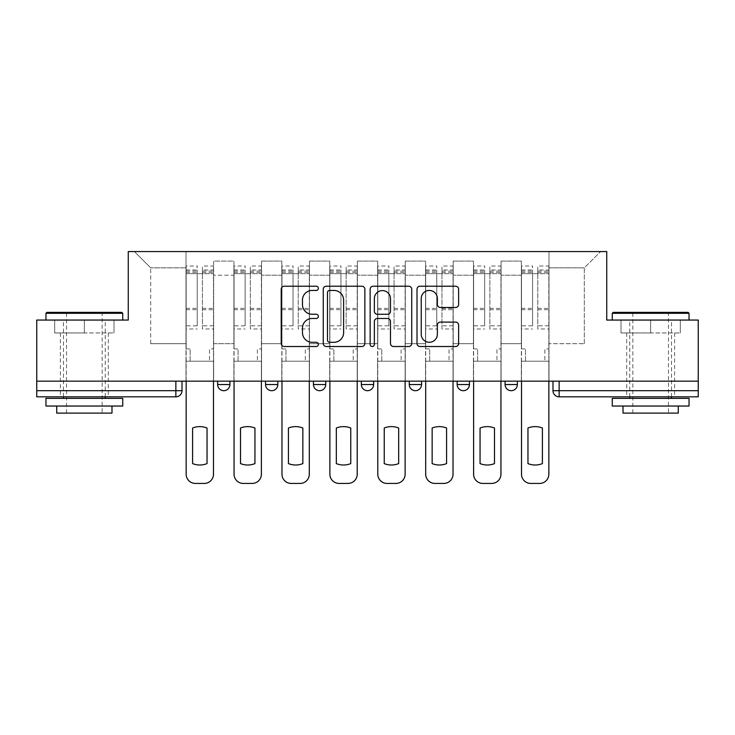 <?xml version="1.0" encoding="UTF-8"?>
<svg xmlns="http://www.w3.org/2000/svg" width="735" height="735" viewBox="0 0 735 735"><rect width="100%" height="100%" fill="white"/><g stroke="black" fill="none" stroke-linecap="round" stroke-linejoin="round"><path stroke-width="0.55" stroke-dasharray="3.67 2.76" d="M318.365 288.331A2.113 2.113 0 0 0 316.252 286.227L284.224 286.227A3.013 3.013 0 0 0 281.211 289.241L281.211 343.493A3.013 3.013 0 0 0 284.224 346.516L316.252 346.516A2.113 2.113 0 0 0 318.365 344.403A2.113 2.113 0 0 0 316.252 342.289L312.109 342.289A9.647 9.647 0 0 1 302.462 332.643L302.462 328.122A9.647 9.647 0 0 1 312.109 318.475L316.252 318.475A2.113 2.113 0 0 0 318.365 316.372A2.113 2.113 0 0 0 316.252 314.258L312.109 314.258A9.647 9.647 0 0 1 302.462 304.612L302.462 300.091A9.647 9.647 0 0 1 312.109 290.444L316.252 290.444A2.113 2.113 0 0 0 318.365 288.331M505.083 381.162L517.366 381.162L505.083 381.162M457.17 381.162L469.454 381.162L457.17 381.162M409.266 381.162L421.55 381.162L409.266 381.162L409.266 384.543L421.55 384.543M373.646 381.162L361.354 381.162L373.646 381.162L373.646 384.543A6.146 6.146 0 0 1 367.5 390.689A6.146 6.146 0 0 1 361.354 384.543L373.646 384.543M313.45 381.162L325.734 381.162L325.734 384.543L313.45 384.543L313.45 381.162L325.734 381.162M265.546 381.162L277.83 381.162L265.546 381.162L265.546 384.543L277.83 384.543A6.146 6.146 0 0 1 271.684 390.689M217.633 381.162L229.917 381.162L217.633 381.162L217.633 384.543L229.917 384.543A6.146 6.146 0 0 1 223.78 390.689M84.35 396.827L60.399 396.827L84.35 396.827M84.35 332.955L54.712 332.955L113.989 332.955L84.35 332.955L84.35 320.056L113.989 320.056L54.712 320.056L122.736 320.056L45.965 320.056L84.35 320.056L84.35 332.955M650.65 396.827L626.698 396.827L650.65 396.827M650.65 332.955L621.011 332.955L680.288 332.955L650.65 332.955L650.65 320.056L680.288 320.056L621.011 320.056L689.035 320.056L612.264 320.056L650.65 320.056L650.65 332.955M698.25 390.689L698.25 381.162L36.75 381.162L36.75 320.056L128.267 320.056L128.267 251.572L606.733 251.572L606.733 320.056L698.25 320.056L698.25 381.162L552.986 381.162L552.986 390.689A6.146 6.146 0 0 0 559.133 396.827L698.25 396.827L698.25 390.689L552.986 390.689M36.75 381.162L175.867 381.162L36.75 381.162L36.75 396.827L175.867 396.827L175.867 390.689L36.75 390.689M213.637 275.212L213.637 343.695L213.637 275.212L233.914 275.212L233.914 261.09L233.914 343.695L233.914 275.212L213.637 275.212M213.637 381.162L213.637 261.09L233.914 261.09L213.637 261.09L213.637 381.162L213.637 361.207L186.001 361.207L213.637 361.207L213.637 381.162L186.001 381.162L186.001 251.572L548.999 251.572L134.413 251.572L186.001 251.572L186.001 343.695L186.001 267.843L150.684 267.843L186.001 267.843L186.001 251.572L186.001 381.162L186.001 361.207L186.001 381.162L213.637 381.162M233.914 381.162L233.914 261.09L213.637 261.09L233.914 261.09L233.914 381.162L233.914 361.207L261.55 361.207L233.914 361.207L233.914 381.162L261.55 381.162L261.55 261.09L261.55 275.212L261.55 261.09L281.817 261.09L281.817 275.212L281.817 261.09L261.55 261.09L261.55 381.162L261.55 361.207L261.55 381.162L233.914 381.162M261.55 343.695L261.55 275.212L261.55 343.695L281.817 343.695L281.817 275.212L281.817 343.695L261.55 343.695M281.817 381.162L281.817 261.09L261.55 261.09L281.817 261.09L281.817 381.162L281.817 361.207L309.453 361.207L281.817 361.207L281.817 381.162L309.453 381.162L309.453 261.09L309.453 275.212L309.453 261.09L329.73 261.09L329.73 275.212L329.73 261.09L309.453 261.09L309.453 381.162L309.453 361.207L309.453 381.162L281.817 381.162M309.453 343.695L309.453 275.212L309.453 343.695L329.73 343.695L329.73 275.212L329.73 343.695L309.453 343.695M329.73 381.162L329.73 261.09L309.453 261.09L329.73 261.09L329.73 381.162L329.73 361.207L357.366 361.207L329.73 361.207L329.73 381.162L357.366 381.162L357.366 261.09L357.366 275.212L357.366 261.09L377.634 261.09L377.634 275.212L377.634 261.09L357.366 261.09L357.366 381.162L357.366 361.207L357.366 381.162L329.73 381.162M357.366 343.695L357.366 275.212L357.366 343.695L377.634 343.695L377.634 275.212L377.634 343.695L357.366 343.695M377.634 381.162L377.634 261.09L357.366 261.09L377.634 261.09L377.634 381.162L377.634 361.207L405.27 361.207L377.634 361.207L377.634 381.162L405.27 381.162L405.27 261.09L405.27 275.212L405.27 261.09L425.547 261.09L425.547 275.212L425.547 261.09L405.27 261.09L405.27 381.162L405.27 361.207L405.27 381.162L377.634 381.162M405.27 343.695L405.27 275.212L405.27 343.695L425.547 343.695L425.547 275.212L425.547 343.695L405.27 343.695M425.547 381.162L425.547 261.09L405.27 261.09L425.547 261.09L425.547 381.162L425.547 361.207L453.183 361.207L425.547 361.207L425.547 381.162L453.183 381.162L453.183 261.09L453.183 275.212L453.183 261.09L473.45 261.09L473.45 275.212L473.45 261.09L453.183 261.09L453.183 381.162L453.183 361.207L453.183 381.162L425.547 381.162M453.183 343.695L453.183 275.212L453.183 343.695L473.45 343.695L473.45 275.212L473.45 343.695L453.183 343.695M473.45 381.162L473.45 261.09L453.183 261.09L473.45 261.09L473.45 381.162L473.45 361.207L501.086 361.207L473.45 361.207L473.45 381.162L501.086 381.162L501.086 261.09L501.086 275.212L501.086 261.09L521.363 261.09L521.363 275.212L521.363 261.09L501.086 261.09L501.086 381.162L501.086 361.207L501.086 381.162L473.45 381.162M501.086 343.695L501.086 275.212L501.086 343.695L521.363 343.695L521.363 275.212L521.363 343.695L501.086 343.695M521.363 381.162L521.363 261.09L501.086 261.09L521.363 261.09L521.363 381.162L521.363 361.207L548.999 361.207L521.363 361.207L521.363 381.162L548.999 381.162L548.999 251.572L600.587 251.572L548.999 251.572L548.999 267.843L584.316 267.843L548.999 267.843L548.999 343.695L548.999 251.572L548.999 381.162L521.363 381.162L548.999 381.162L548.999 361.207L548.999 381.162L521.363 381.162M213.637 343.695L233.914 343.695L213.637 343.695M150.684 343.695L150.684 267.843L150.684 343.695L186.001 343.695L150.684 343.695M584.316 343.695L584.316 267.843L600.587 251.572L584.316 267.843L584.316 343.695L548.999 343.695L584.316 343.695M698.25 381.162L552.986 381.162M175.867 381.162L182.014 381.162L175.867 381.162L175.867 390.689L182.014 390.689M469.454 384.543L457.17 384.543A6.146 6.146 0 0 0 463.316 390.689M517.366 384.543A6.146 6.146 0 0 1 511.22 390.689A6.146 6.146 0 0 1 505.083 384.543L517.366 384.543M134.413 251.572L150.684 267.843L134.413 251.572M113.989 332.955L113.989 320.056L113.989 332.955M54.712 332.955L54.712 320.056L54.712 332.955M680.288 332.955L680.288 320.056L680.288 332.955M621.011 332.955L621.011 320.056L621.011 332.955M364.863 343.493L364.863 289.241A3.013 3.013 0 0 0 361.85 286.227L326.276 286.227A3.013 3.013 0 0 0 323.262 289.241L323.262 343.493A3.013 3.013 0 0 0 326.276 346.516L361.85 346.516A3.013 3.013 0 0 0 364.863 343.493M329.592 290.444A2.113 2.113 0 0 0 327.479 292.558L327.479 340.186A2.113 2.113 0 0 0 329.592 342.289L333.966 342.289A9.647 9.647 0 0 0 343.613 332.643L343.613 300.091A9.647 9.647 0 0 0 333.966 290.444L329.592 290.444M373.15 286.227L408.724 286.227A3.013 3.013 0 0 1 411.738 289.241L411.738 343.493A3.013 3.013 0 0 1 408.724 346.516L393.501 346.516A3.013 3.013 0 0 1 390.487 343.493L390.487 321.489A3.013 3.013 0 0 0 387.474 318.475L377.377 318.475A3.013 3.013 0 0 0 374.354 321.489L374.354 344.403A2.113 2.113 0 0 1 372.25 346.516A2.113 2.113 0 0 1 370.137 344.403L370.137 289.241A3.013 3.013 0 0 1 373.15 286.227M390.487 298.658A8.067 8.067 0 0 0 382.421 290.591A8.067 8.067 0 0 0 374.354 298.658L374.354 311.245A3.013 3.013 0 0 0 377.377 314.258L387.474 314.258A3.013 3.013 0 0 0 390.487 311.245L390.487 298.658M440.375 307.478L455.599 307.478A3.013 3.013 0 0 0 458.612 304.465L458.612 289.241A3.013 3.013 0 0 0 455.599 286.227L420.025 286.227A3.013 3.013 0 0 0 417.011 289.241L417.011 343.493A3.013 3.013 0 0 0 420.025 346.516L455.599 346.516A3.013 3.013 0 0 0 458.612 343.493L458.612 325.109A3.013 3.013 0 0 0 455.599 322.095L440.375 322.095A3.013 3.013 0 0 0 437.362 325.109L437.362 334.232A8.067 8.067 0 0 1 429.295 342.289A8.067 8.067 0 0 1 421.228 334.232L421.228 298.511A8.067 8.067 0 0 1 429.295 290.444A8.067 8.067 0 0 1 437.362 298.511L437.362 304.465A3.013 3.013 0 0 0 440.375 307.478M213.49 381.162L213.49 361.207L209.493 361.207L213.49 361.207L213.49 348.923L209.493 348.923L209.493 361.207L209.493 348.923L213.49 348.923L213.49 266.006L213.49 474.222A9.215 9.215 0 0 1 204.275 483.428L195.372 483.428A9.215 9.215 0 0 1 186.157 474.222L186.157 269.993L186.157 325.835L197.21 325.835L197.21 269.993L197.21 273.677L213.49 273.677L202.428 273.677L202.428 269.993L213.49 269.993M186.157 381.162L186.157 348.923L190.144 348.923L190.144 361.207L186.157 361.207L190.144 361.207L190.144 348.923L186.157 348.923L186.157 273.677L202.428 273.677L202.428 266.006L213.49 266.006M213.49 325.835L202.428 325.835L202.428 269.993M202.428 325.835L202.428 328.958L213.49 328.958M202.428 328.958L202.428 266.006M197.21 325.835L197.21 266.006L197.21 273.677L186.157 273.677L186.157 266.006L197.21 266.006M186.157 325.835L186.157 328.958L197.21 328.958M186.157 328.958L186.157 266.006M207.04 428.027L207.04 463.601A19.193 19.193 0 0 1 192.607 463.601L192.607 428.027A19.193 19.193 0 0 1 207.04 428.027M261.394 381.162L261.394 361.207L257.406 361.207L261.394 361.207L261.394 348.923L257.406 348.923L257.406 361.207L257.406 348.923L261.394 348.923L261.394 266.006L261.394 474.222A9.215 9.215 0 0 1 252.179 483.428L243.276 483.428A9.215 9.215 0 0 1 234.061 474.222L234.061 269.993L234.061 325.835L245.123 325.835L245.123 269.993L245.123 273.677L261.394 273.677L250.341 273.677L250.341 269.993L261.394 269.993M234.061 381.162L234.061 348.923L238.057 348.923L238.057 361.207L234.061 361.207L238.057 361.207L238.057 348.923L234.061 348.923L234.061 273.677L250.341 273.677L250.341 266.006L261.394 266.006M261.394 325.835L250.341 325.835L250.341 269.993M250.341 325.835L250.341 328.958L261.394 328.958M250.341 328.958L250.341 266.006M245.123 325.835L245.123 266.006L245.123 273.677L234.061 273.677L234.061 266.006L245.123 266.006M234.061 325.835L234.061 328.958L245.123 328.958M234.061 328.958L234.061 266.006M254.944 428.027L254.944 463.601A19.193 19.193 0 0 1 240.51 463.601L240.51 428.027A19.193 19.193 0 0 1 254.944 428.027M309.306 381.162L309.306 361.207L305.31 361.207L309.306 361.207L309.306 348.923L305.31 348.923L305.31 361.207L305.31 348.923L309.306 348.923L309.306 266.006L309.306 474.222A9.215 9.215 0 0 1 300.091 483.428L291.189 483.428A9.215 9.215 0 0 1 281.974 474.222L281.974 269.993L281.974 325.835L293.026 325.835L293.026 269.993L293.026 273.677L309.306 273.677L298.245 273.677L298.245 269.993L309.306 269.993M281.974 381.162L281.974 348.923L285.961 348.923L285.961 361.207L281.974 361.207L285.961 361.207L285.961 348.923L281.974 348.923L281.974 273.677L298.245 273.677L298.245 266.006L309.306 266.006M309.306 325.835L298.245 325.835L298.245 269.993M298.245 325.835L298.245 328.958L309.306 328.958M298.245 328.958L298.245 266.006M293.026 325.835L293.026 266.006L293.026 273.677L281.974 273.677L281.974 266.006L293.026 266.006M281.974 325.835L281.974 328.958L293.026 328.958M281.974 328.958L281.974 266.006M302.857 428.027L302.857 463.601A19.193 19.193 0 0 1 288.423 463.601L288.423 428.027A19.193 19.193 0 0 1 302.857 428.027M121.817 312.375L46.884 312.375M45.965 313.294L122.736 313.294M45.965 406.042L122.736 406.042M45.965 398.361L122.736 398.361M56.714 413.107L111.986 413.107M84.35 313.294L102.165 313.294L84.35 313.294M688.116 312.375L613.183 312.375M612.264 313.294L689.035 313.294M612.264 406.042L689.035 406.042M612.264 398.361L689.035 398.361M623.014 413.107L678.286 413.107M650.65 313.294L668.464 313.294L650.65 313.294M357.21 381.162L357.21 361.207L353.223 361.207L357.21 361.207L357.21 348.923L353.223 348.923L353.223 361.207L353.223 348.923L357.21 348.923L357.21 266.006L357.21 474.222A9.215 9.215 0 0 1 347.995 483.428L339.092 483.428A9.215 9.215 0 0 1 329.877 474.222L329.877 269.993L329.877 325.835L340.939 325.835L340.939 269.993L340.939 273.677L357.21 273.677L346.157 273.677L346.157 269.993L357.21 269.993M329.877 381.162L329.877 348.923L333.874 348.923L333.874 361.207L329.877 361.207L333.874 361.207L333.874 348.923L329.877 348.923L329.877 273.677L346.157 273.677L346.157 266.006L357.21 266.006M357.21 325.835L346.157 325.835L346.157 269.993M346.157 325.835L346.157 328.958L357.21 328.958M346.157 328.958L346.157 266.006M340.939 325.835L340.939 266.006L340.939 273.677L329.877 273.677L329.877 266.006L340.939 266.006M329.877 325.835L329.877 328.958L340.939 328.958M329.877 328.958L329.877 266.006M350.76 428.027L350.76 463.601A19.193 19.193 0 0 1 336.327 463.601L336.327 428.027A19.193 19.193 0 0 1 350.76 428.027M405.123 381.162L405.123 361.207L401.126 361.207L405.123 361.207L405.123 348.923L401.126 348.923L401.126 361.207L401.126 348.923L405.123 348.923L405.123 266.006L405.123 474.222A9.215 9.215 0 0 1 395.908 483.428L387.005 483.428A9.215 9.215 0 0 1 377.79 474.222L377.79 269.993L377.79 325.835L388.843 325.835L388.843 269.993L388.843 273.677L405.123 273.677L394.061 273.677L394.061 269.993L405.123 269.993M377.79 381.162L377.79 348.923L381.777 348.923L381.777 361.207L377.79 361.207L381.777 361.207L381.777 348.923L377.79 348.923L377.79 273.677L394.061 273.677L394.061 266.006L405.123 266.006M405.123 325.835L394.061 325.835L394.061 269.993M394.061 325.835L394.061 328.958L405.123 328.958M394.061 328.958L394.061 266.006M388.843 325.835L388.843 266.006L388.843 273.677L377.79 273.677L377.79 266.006L388.843 266.006M377.79 325.835L377.79 328.958L388.843 328.958M377.79 328.958L377.79 266.006M398.673 428.027L398.673 463.601A19.193 19.193 0 0 1 384.24 463.601L384.24 428.027A19.193 19.193 0 0 1 398.673 428.027M453.026 381.162L453.026 361.207L449.039 361.207L453.026 361.207L453.026 348.923L449.039 348.923L449.039 361.207L449.039 348.923L453.026 348.923L453.026 266.006L453.026 474.222A9.215 9.215 0 0 1 443.811 483.428L434.909 483.428A9.215 9.215 0 0 1 425.694 474.222L425.694 269.993L425.694 325.835L436.755 325.835L436.755 269.993L436.755 273.677L453.026 273.677L441.974 273.677L441.974 269.993L453.026 269.993M425.694 381.162L425.694 348.923L429.69 348.923L429.69 361.207L425.694 361.207L429.69 361.207L429.69 348.923L425.694 348.923L425.694 273.677L441.974 273.677L441.974 266.006L453.026 266.006M453.026 325.835L441.974 325.835L441.974 269.993M441.974 325.835L441.974 328.958L453.026 328.958M441.974 328.958L441.974 266.006M436.755 325.835L436.755 266.006L436.755 273.677L425.694 273.677L425.694 266.006L436.755 266.006M425.694 325.835L425.694 328.958L436.755 328.958M425.694 328.958L425.694 266.006M446.577 428.027L446.577 463.601A19.193 19.193 0 0 1 432.143 463.601L432.143 428.027A19.193 19.193 0 0 1 446.577 428.027M500.939 381.162L500.939 361.207L496.943 361.207L500.939 361.207L500.939 348.923L496.943 348.923L496.943 361.207L496.943 348.923L500.939 348.923L500.939 266.006L500.939 474.222A9.215 9.215 0 0 1 491.724 483.428L482.821 483.428A9.215 9.215 0 0 1 473.606 474.222L473.606 269.993L473.606 325.835L484.659 325.835L484.659 269.993L484.659 273.677L500.939 273.677L489.877 273.677L489.877 269.993L500.939 269.993M473.606 381.162L473.606 348.923L477.594 348.923L477.594 361.207L473.606 361.207L477.594 361.207L477.594 348.923L473.606 348.923L473.606 273.677L489.877 273.677L489.877 266.006L500.939 266.006M500.939 325.835L489.877 325.835L489.877 269.993M489.877 325.835L489.877 328.958L500.939 328.958M489.877 328.958L489.877 266.006M484.659 325.835L484.659 266.006L484.659 273.677L473.606 273.677L473.606 266.006L484.659 266.006M473.606 325.835L473.606 328.958L484.659 328.958M473.606 328.958L473.606 266.006M494.49 428.027L494.49 463.601A19.193 19.193 0 0 1 480.056 463.601L480.056 428.027A19.193 19.193 0 0 1 494.49 428.027M548.843 381.162L548.843 361.207L544.855 361.207L548.843 361.207L548.843 348.923L544.855 348.923L544.855 361.207L544.855 348.923L548.843 348.923L548.843 266.006L548.843 474.222A9.215 9.215 0 0 1 539.628 483.428L530.725 483.428A9.215 9.215 0 0 1 521.51 474.222L521.51 269.993L521.51 325.835L532.572 325.835L532.572 269.993L532.572 273.677L548.843 273.677L537.79 273.677L537.79 269.993L548.843 269.993M521.51 381.162L521.51 348.923L525.507 348.923L525.507 361.207L521.51 361.207L525.507 361.207L525.507 348.923L521.51 348.923L521.51 273.677L537.79 273.677L537.79 266.006L548.843 266.006M548.843 325.835L537.79 325.835L537.79 269.993M537.79 325.835L537.79 328.958L548.843 328.958M537.79 328.958L537.79 266.006M532.572 325.835L532.572 266.006L532.572 273.677L521.51 273.677L521.51 266.006L532.572 266.006M521.51 325.835L521.51 328.958L532.572 328.958M521.51 328.958L521.51 266.006M542.393 428.027L542.393 463.601A19.193 19.193 0 0 1 527.96 463.601L527.96 428.027A19.193 19.193 0 0 1 542.393 428.027M521.363 275.212L501.086 275.212L521.363 275.212M473.45 275.212L453.183 275.212L473.45 275.212M425.547 275.212L405.27 275.212L425.547 275.212M377.634 275.212L357.366 275.212L377.634 275.212M329.73 275.212L309.453 275.212L329.73 275.212M281.817 275.212L261.55 275.212L281.817 275.212M559.133 381.162L559.133 396.827M202.428 272.446L213.49 272.446M202.428 309.701L213.49 309.701M202.428 308.369L213.49 308.369M202.428 271.114L213.49 271.114M186.157 272.446L197.21 272.446M186.157 309.701L197.21 309.701M186.157 308.369L197.21 308.369M186.157 271.114L197.21 271.114M250.341 272.446L261.394 272.446M250.341 309.701L261.394 309.701M250.341 308.369L261.394 308.369M250.341 271.114L261.394 271.114M234.061 272.446L245.123 272.446M234.061 309.701L245.123 309.701M234.061 308.369L245.123 308.369M234.061 271.114L245.123 271.114M298.245 272.446L309.306 272.446M298.245 309.701L309.306 309.701M298.245 308.369L309.306 308.369M298.245 271.114L309.306 271.114M281.974 272.446L293.026 272.446M281.974 309.701L293.026 309.701M281.974 308.369L293.026 308.369M281.974 271.114L293.026 271.114M346.157 272.446L357.21 272.446M346.157 309.701L357.21 309.701M346.157 308.369L357.21 308.369M346.157 271.114L357.21 271.114M329.877 272.446L340.939 272.446M329.877 309.701L340.939 309.701M329.877 308.369L340.939 308.369M329.877 271.114L340.939 271.114M394.061 272.446L405.123 272.446M394.061 309.701L405.123 309.701M394.061 308.369L405.123 308.369M394.061 271.114L405.123 271.114M377.79 272.446L388.843 272.446M377.79 309.701L388.843 309.701M377.79 308.369L388.843 308.369M377.79 271.114L388.843 271.114M441.974 272.446L453.026 272.446M441.974 309.701L453.026 309.701M441.974 308.369L453.026 308.369M441.974 271.114L453.026 271.114M425.694 272.446L436.755 272.446M425.694 309.701L436.755 309.701M425.694 308.369L436.755 308.369M425.694 271.114L436.755 271.114M489.877 272.446L500.939 272.446M489.877 309.701L500.939 309.701M489.877 308.369L500.939 308.369M489.877 271.114L500.939 271.114M473.606 272.446L484.659 272.446M473.606 309.701L484.659 309.701M473.606 308.369L484.659 308.369M473.606 271.114L484.659 271.114M537.79 272.446L548.843 272.446M537.79 309.701L548.843 309.701M537.79 308.369L548.843 308.369M537.79 271.114L548.843 271.114M521.51 272.446L532.572 272.446M521.51 309.701L532.572 309.701M521.51 308.369L532.572 308.369M521.51 271.114L532.572 271.114M60.399 332.955L60.399 396.827M626.698 332.955L626.698 396.827M674.601 332.955L674.601 396.827M108.302 332.955L108.302 396.827M186.157 269.993L197.21 269.993M234.061 269.993L245.123 269.993M281.974 269.993L293.026 269.993M66.536 413.107L66.536 313.294L65.617 312.375M105.234 396.827L105.234 320.056M63.467 396.827L63.467 320.056M103.084 312.375L102.165 313.294L102.165 413.107M632.835 413.107L632.835 313.294L631.916 312.375M671.533 396.827L671.533 320.056M629.766 396.827L629.766 320.056M669.383 312.375L668.464 313.294L668.464 413.107M329.877 269.993L340.939 269.993M377.79 269.993L388.843 269.993M425.694 269.993L436.755 269.993M473.606 269.993L484.659 269.993M521.51 269.993L532.572 269.993"/><path stroke-width="1.1" d="M318.365 288.331A2.113 2.113 0 0 0 316.252 286.227L284.224 286.227A3.013 3.013 0 0 0 281.211 289.241L281.211 343.493A3.013 3.013 0 0 0 284.224 346.516L316.252 346.516A2.113 2.113 0 0 0 318.365 344.403A2.113 2.113 0 0 0 316.252 342.289L312.109 342.289A9.647 9.647 0 0 1 302.462 332.643L302.462 328.122A9.647 9.647 0 0 1 312.109 318.475L316.252 318.475A2.113 2.113 0 0 0 318.365 316.372A2.113 2.113 0 0 0 316.252 314.258L312.109 314.258A9.647 9.647 0 0 1 302.462 304.612L302.462 300.091A9.647 9.647 0 0 1 312.109 290.444L316.252 290.444A2.113 2.113 0 0 0 318.365 288.331M505.083 381.162L505.083 384.543L517.366 384.543A6.146 6.146 0 0 1 511.22 390.689A6.146 6.146 0 0 1 505.083 384.543L505.083 381.162M457.17 381.162L457.17 384.543L469.454 384.543A6.146 6.146 0 0 1 463.316 390.689A6.146 6.146 0 0 1 457.17 384.543L457.17 381.162M361.354 381.162L361.354 384.543L373.646 384.543A6.146 6.146 0 0 1 367.5 390.689A6.146 6.146 0 0 1 361.354 384.543L361.354 381.162M455.599 307.478A3.013 3.013 0 0 0 458.612 304.465L458.612 289.241A3.013 3.013 0 0 0 455.599 286.227L420.025 286.227A3.013 3.013 0 0 0 417.011 289.241L417.011 343.493A3.013 3.013 0 0 0 420.025 346.516L455.599 346.516A3.013 3.013 0 0 0 458.612 343.493L458.612 325.109A3.013 3.013 0 0 0 455.599 322.095L440.375 322.095A3.013 3.013 0 0 0 437.362 325.109L437.362 334.232A8.067 8.067 0 0 1 429.295 342.289A8.067 8.067 0 0 1 421.228 334.232L421.228 298.511A8.067 8.067 0 0 1 429.295 290.444A8.067 8.067 0 0 1 437.362 298.511L437.362 304.465A3.013 3.013 0 0 0 440.375 307.478L455.599 307.478M36.75 381.162L36.75 320.056L128.267 320.056L128.267 251.572L606.733 251.572L606.733 320.056L698.25 320.056L698.25 381.162L36.75 381.162L36.75 390.689L182.014 390.689L182.014 381.162L182.014 390.689A6.146 6.146 0 0 1 175.867 396.827L36.75 396.827L36.75 390.689M364.863 289.241A3.013 3.013 0 0 0 361.85 286.227L326.276 286.227A3.013 3.013 0 0 0 323.262 289.241L323.262 343.493A3.013 3.013 0 0 0 326.276 346.516L361.85 346.516A3.013 3.013 0 0 0 364.863 343.493L364.863 289.241M373.15 286.227L408.724 286.227A3.013 3.013 0 0 1 411.738 289.241L411.738 343.493A3.013 3.013 0 0 1 408.724 346.516L393.501 346.516A3.013 3.013 0 0 1 390.487 343.493L390.487 321.489A3.013 3.013 0 0 0 387.474 318.475L377.377 318.475A3.013 3.013 0 0 0 374.354 321.489L374.354 344.403A2.113 2.113 0 0 1 372.25 346.516A2.113 2.113 0 0 1 370.137 344.403L370.137 289.241A3.013 3.013 0 0 1 373.15 286.227M552.986 381.162L552.986 390.689L698.25 390.689L698.25 396.827L559.133 396.827A6.146 6.146 0 0 1 552.986 390.689M698.25 381.162L698.25 390.689M517.366 381.162L517.366 384.543L517.366 381.162M469.454 384.543L469.454 381.162L469.454 384.543A6.146 6.146 0 0 1 463.316 390.689M421.55 381.162L421.55 384.543A6.146 6.146 0 0 1 415.404 390.689A6.146 6.146 0 0 1 409.266 384.543A6.146 6.146 0 0 0 415.404 390.689A6.146 6.146 0 0 0 421.55 384.543L421.55 381.162M409.266 381.162L409.266 384.543L421.55 384.543M373.646 381.162L373.646 384.543M325.734 381.162L325.734 384.543A6.146 6.146 0 0 1 319.596 390.689A6.146 6.146 0 0 1 313.45 384.543A6.146 6.146 0 0 0 319.596 390.689A6.146 6.146 0 0 0 325.734 384.543L313.45 384.543L313.45 381.162M265.546 381.162L265.546 384.543L277.83 384.543L277.83 381.162L277.83 384.543A6.146 6.146 0 0 1 271.684 390.689A6.146 6.146 0 0 1 265.546 384.543A6.146 6.146 0 0 0 271.684 390.689M217.633 381.162L217.633 384.543L229.917 384.543L229.917 381.162L229.917 384.543A6.146 6.146 0 0 1 223.78 390.689A6.146 6.146 0 0 1 217.633 384.543A6.146 6.146 0 0 0 223.78 390.689M175.867 381.162L175.867 396.827A6.146 6.146 0 0 0 182.014 390.689M329.592 290.444A2.113 2.113 0 0 0 327.479 292.558L327.479 340.186A2.113 2.113 0 0 0 329.592 342.289L333.966 342.289A9.647 9.647 0 0 0 343.613 332.643L343.613 300.091A9.647 9.647 0 0 0 333.966 290.444L329.592 290.444M390.487 298.658A8.067 8.067 0 0 0 382.421 290.591A8.067 8.067 0 0 0 374.354 298.658L374.354 311.245A3.013 3.013 0 0 0 377.377 314.258L387.474 314.258A3.013 3.013 0 0 0 390.487 311.245L390.487 298.658M192.607 428.027L192.607 463.601A19.193 19.193 0 0 0 207.04 463.601L207.04 428.027A19.193 19.193 0 0 0 192.607 428.027M186.157 381.162L186.157 474.222A9.215 9.215 0 0 0 195.372 483.428L204.275 483.428A9.215 9.215 0 0 0 213.49 474.222L213.49 381.162M240.51 428.027L240.51 463.601A19.193 19.193 0 0 0 254.944 463.601L254.944 428.027A19.193 19.193 0 0 0 240.51 428.027M234.061 381.162L234.061 474.222A9.215 9.215 0 0 0 243.276 483.428L252.179 483.428A9.215 9.215 0 0 0 261.394 474.222L261.394 381.162M288.423 428.027L288.423 463.601A19.193 19.193 0 0 0 302.857 463.601L302.857 428.027A19.193 19.193 0 0 0 288.423 428.027M281.974 381.162L281.974 474.222A9.215 9.215 0 0 0 291.189 483.428L300.091 483.428A9.215 9.215 0 0 0 309.306 474.222L309.306 381.162M45.965 313.294L46.884 312.375L121.817 312.375L122.736 313.294L45.965 313.294L45.965 320.056M122.736 406.042L45.965 406.042L45.965 398.361L122.736 398.361L122.736 406.042M111.986 406.042L111.986 413.107L56.714 413.107L56.714 406.042M612.264 313.294L613.183 312.375L688.116 312.375L689.035 313.294L612.264 313.294L612.264 320.056M689.035 406.042L612.264 406.042L612.264 398.361L689.035 398.361L689.035 406.042M678.286 406.042L678.286 413.107L623.014 413.107L623.014 406.042M336.327 428.027L336.327 463.601A19.193 19.193 0 0 0 350.76 463.601L350.76 428.027A19.193 19.193 0 0 0 336.327 428.027M329.877 381.162L329.877 474.222A9.215 9.215 0 0 0 339.092 483.428L347.995 483.428A9.215 9.215 0 0 0 357.21 474.222L357.21 381.162M384.24 428.027L384.24 463.601A19.193 19.193 0 0 0 398.673 463.601L398.673 428.027A19.193 19.193 0 0 0 384.24 428.027M377.79 381.162L377.79 474.222A9.215 9.215 0 0 0 387.005 483.428L395.908 483.428A9.215 9.215 0 0 0 405.123 474.222L405.123 381.162M432.143 428.027L432.143 463.601A19.193 19.193 0 0 0 446.577 463.601L446.577 428.027A19.193 19.193 0 0 0 432.143 428.027M425.694 381.162L425.694 474.222A9.215 9.215 0 0 0 434.909 483.428L443.811 483.428A9.215 9.215 0 0 0 453.026 474.222L453.026 381.162M480.056 428.027L480.056 463.601A19.193 19.193 0 0 0 494.49 463.601L494.49 428.027A19.193 19.193 0 0 0 480.056 428.027M473.606 381.162L473.606 474.222A9.215 9.215 0 0 0 482.821 483.428L491.724 483.428A9.215 9.215 0 0 0 500.939 474.222L500.939 381.162M527.96 428.027L527.96 463.601A19.193 19.193 0 0 0 542.393 463.601L542.393 428.027A19.193 19.193 0 0 0 527.96 428.027M521.51 381.162L521.51 474.222A9.215 9.215 0 0 0 530.725 483.428L539.628 483.428A9.215 9.215 0 0 0 548.843 474.222L548.843 381.162M559.133 381.162L559.133 396.827M122.736 320.056L122.736 313.294M105.234 398.361L105.234 396.827M63.467 398.361L63.467 396.827M689.035 320.056L689.035 313.294M671.533 398.361L671.533 396.827M629.766 398.361L629.766 396.827"/></g></svg>
